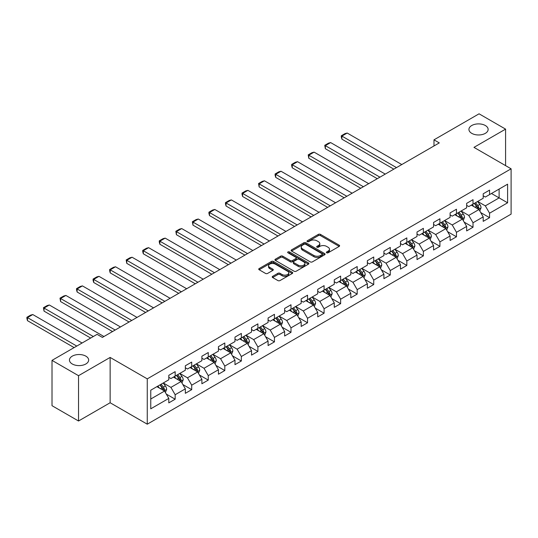 <?xml version="1.0" encoding="UTF-8"?>
<svg xmlns="http://www.w3.org/2000/svg" width="538" height="538" viewBox="0 0 538 538"><rect width="100%" height="100%" fill="white"/><g stroke="black" fill="none" stroke-linecap="round" stroke-linejoin="round"><path stroke-width="0.81" d="M326.667 252.786A1.029 0.592 0 0 0 328.126 252.786L339.189 246.404A1.473 0.847 0 0 0 339.619 245.799A1.473 0.847 0 0 0 339.189 245.2L320.446 234.38A1.473 0.847 0 0 0 318.361 234.38L307.299 240.768A1.029 0.592 0 0 0 306.996 241.185A1.029 0.592 0 0 0 307.299 241.609A1.029 0.592 0 0 0 308.758 241.609L310.191 240.782A4.714 2.724 0 0 1 316.855 240.782L318.415 241.683A4.714 2.724 0 0 1 319.794 243.606A4.714 2.724 0 0 1 318.415 245.53L316.983 246.357A1.029 0.592 0 0 0 316.68 246.774A1.029 0.592 0 0 0 316.983 247.198A1.029 0.592 0 0 0 318.442 247.198L319.875 246.37A4.714 2.724 0 0 1 326.532 246.37L328.099 247.272A4.714 2.724 0 0 1 329.478 249.195A4.714 2.724 0 0 1 328.099 251.118L326.667 251.945A1.029 0.592 0 0 0 326.364 252.369A1.029 0.592 0 0 0 326.667 252.786L326.667 251.945M85.845 356.149A9.603 5.541 0 0 0 75.381 354.945A9.603 5.541 0 0 0 69.456 360.063A9.603 5.541 0 0 0 72.267 363.984A9.603 5.541 0 0 0 82.731 365.188A9.603 5.541 0 0 0 88.656 360.063A9.603 5.541 0 0 0 85.845 356.149M485.323 125.509A9.603 5.541 0 0 0 474.859 124.312A9.603 5.541 0 0 0 468.934 129.429A9.603 5.541 0 0 0 471.745 133.35A9.603 5.541 0 0 0 482.209 134.554A9.603 5.541 0 0 0 488.134 129.429A9.603 5.541 0 0 0 485.323 125.509M272.652 276.337A1.473 0.847 0 0 0 272.221 276.935A1.473 0.847 0 0 0 272.652 277.541L277.911 280.574A1.473 0.847 0 0 0 279.995 280.574L292.282 273.486A1.473 0.847 0 0 0 292.712 272.88A1.473 0.847 0 0 0 292.282 272.282L273.539 261.461A1.473 0.847 0 0 0 271.455 261.461L259.168 268.556A1.473 0.847 0 0 0 258.738 269.155A1.473 0.847 0 0 0 259.168 269.753L265.523 273.425A1.473 0.847 0 0 0 267.601 273.425L272.86 270.385A1.473 0.847 0 0 0 273.291 269.787A1.473 0.847 0 0 0 272.86 269.182L269.713 267.366A3.941 2.273 0 0 1 268.556 265.759A3.941 2.273 0 0 1 270.991 263.654A3.941 2.273 0 0 1 275.281 264.151L287.622 271.273A3.941 2.273 0 0 1 288.772 272.88A3.941 2.273 0 0 1 286.344 274.985A3.941 2.273 0 0 1 282.053 274.488L279.995 273.304A1.473 0.847 0 0 0 277.911 273.304L272.652 276.337L272.652 277.541L277.911 274.528L277.911 273.304M110.135 357.434L78.528 375.685L52.011 360.373L52.011 405.692L78.528 421.005L110.135 402.754L147.264 424.186L147.264 378.866L110.135 357.434L110.135 402.754M505.585 165.623L505.585 129.127L473.971 147.372L511.1 168.811L147.264 378.866M505.585 129.127L479.062 113.814L433.984 139.84L433.984 145.966M52.011 360.373L97.089 334.347L102.395 337.407L439.29 142.9L433.984 139.84M310.291 261.878A1.473 0.847 0 0 0 312.376 261.878L324.663 254.79A1.473 0.847 0 0 0 325.093 254.185A1.473 0.847 0 0 0 324.663 253.586L305.92 242.766A1.473 0.847 0 0 0 303.836 242.766L291.549 249.861A1.473 0.847 0 0 0 291.119 250.459A1.473 0.847 0 0 0 291.549 251.058L310.291 261.878M288.368 253.008A1.029 0.592 0 0 1 289.417 253.156L289.417 251.932L308.469 262.934A1.473 0.847 0 0 1 308.899 263.533A1.473 0.847 0 0 1 308.469 264.138L296.182 271.226A1.473 0.847 0 0 1 294.104 271.226L275.362 260.405L275.362 259.208A1.473 0.847 0 0 0 274.931 259.807A1.473 0.847 0 0 0 275.362 260.405M275.362 259.208L280.621 256.169A1.473 0.847 0 0 1 282.699 256.169L290.305 260.56A1.473 0.847 0 0 0 292.383 260.56L295.873 258.543A1.473 0.847 0 0 0 296.303 257.944A1.473 0.847 0 0 0 295.873 257.339L287.958 252.773A1.029 0.592 0 0 1 287.655 252.356A1.029 0.592 0 0 1 288.294 251.804A1.029 0.592 0 0 1 289.417 251.932M147.264 424.186L511.1 214.131L511.1 168.811M166.303 394.085L175.159 399.203L175.159 394.731L185.341 388.853L185.341 393.318L191.71 389.647L191.71 385.174L201.891 379.297L201.891 383.769L208.253 380.09L208.253 375.625L218.441 369.74L218.441 374.213L224.803 370.541L224.803 366.069L234.985 360.191L234.985 364.663L241.354 360.985L241.354 356.512L251.535 350.635L251.535 355.107L257.897 351.428L257.897 346.963L268.085 341.079L268.085 345.551L274.447 341.879L274.447 337.407L284.629 331.529L284.629 336.001L290.997 332.323L290.997 327.85L301.179 321.973L301.179 326.445L307.541 322.773L307.541 318.301L317.723 312.423L317.723 316.889L324.091 313.217L324.091 308.745L334.273 302.867L334.273 307.339L340.635 303.661L340.635 299.195L350.823 293.311L350.823 297.783L357.185 294.111L357.185 289.639L367.367 283.761L367.367 288.227L373.735 284.555L373.735 280.083L383.917 274.205L383.917 278.677L390.279 274.999L390.279 270.533L400.467 264.649L400.467 269.121L406.829 265.449L406.829 260.977L417.011 255.099L417.011 259.572L423.379 255.893L423.379 251.421L433.561 245.543L433.561 250.015L439.923 246.343L439.923 241.871L450.104 235.994L450.104 240.459L456.473 236.787L456.473 232.315L466.654 226.437L466.654 230.91L473.016 227.231L473.016 222.766L483.205 216.881L483.205 221.353L489.567 217.682L489.567 213.209L507.596 202.799L507.596 184.178L499.116 189.08L499.116 197.897L507.596 202.799M175.159 399.203L168.797 402.875L168.797 398.402L150.761 408.813L150.761 390.198L168.797 379.788L168.797 375.316L175.159 371.644L175.159 376.109L185.341 370.231L185.341 365.759L191.71 362.087L191.71 366.56L201.891 360.682L201.891 356.21L208.253 352.531L208.253 357.003L218.441 351.126L218.441 346.654L224.803 342.982L224.803 347.454L234.985 341.569L234.985 337.097L241.354 333.425L241.354 337.898L251.535 332.02L251.535 327.548L257.897 323.869L257.897 328.341L268.085 322.464L268.085 317.992L274.447 314.32L274.447 318.792L284.629 312.908L284.629 308.442L290.997 304.764L290.997 309.236L301.179 303.358L301.179 298.886L307.541 295.214L307.541 299.679L317.723 293.802L317.723 289.33L324.091 285.658L324.091 290.13L334.273 284.252L334.273 279.78L340.635 276.102L340.635 280.574L350.823 274.696L350.823 270.224L357.185 266.552L357.185 271.017L367.367 265.14L367.367 260.668L373.735 256.996L373.735 261.468L383.917 255.59L383.917 251.118L390.279 247.44L390.279 251.912L400.467 246.034L400.467 241.562L406.829 237.89L406.829 242.362L417.011 236.478L417.011 232.012L423.379 228.334L423.379 232.806L433.561 226.928L433.561 222.456L439.923 218.784L439.923 223.25L450.104 217.372L450.104 212.9L456.473 209.228L456.473 213.7L466.654 207.823L466.654 203.351L473.016 199.672L473.016 204.144L483.205 198.266L483.205 193.794L489.567 190.122L489.567 194.588L507.596 184.178M173.465 377.091L181.104 381.503L170.916 387.38L163.283 382.969M168.797 377.34L170.916 378.564L175.159 376.109M170.916 387.38L175.159 394.731M181.104 381.503L185.341 388.853M190.008 367.535L197.648 371.946L187.466 377.824L179.826 373.419M185.341 367.784L187.466 369.007L191.71 366.56M187.466 377.824L191.71 385.174M197.648 371.946L201.891 379.297M206.558 357.985L214.198 362.397L204.016 368.274L196.377 363.863M201.891 358.227L204.016 359.451L208.253 357.003M204.016 368.274L208.253 375.625M214.198 362.397L218.441 369.74M223.109 348.429L230.741 352.841L220.56 358.718L212.92 354.307M218.441 348.678L220.56 349.902L224.803 347.454M220.56 358.718L224.803 366.069M230.741 352.841L234.985 360.191M239.652 338.879L247.292 343.284L237.11 349.169L229.47 344.757M234.985 339.122L237.11 340.346L241.354 337.898M237.11 349.169L241.354 356.512M247.292 343.284L251.535 350.635M256.202 329.323L263.842 333.735L253.654 339.613L246.021 335.201M251.535 329.565L253.654 330.796L257.897 328.341M253.654 339.613L257.897 346.963M263.842 333.735L268.085 341.079M272.753 319.767L280.385 324.179L270.204 330.056L262.564 325.651M268.085 320.016L270.204 321.24L274.447 318.792M270.204 330.056L274.447 337.407M280.385 324.179L284.629 331.529M289.296 310.218L296.936 314.622L286.754 320.507L279.114 316.095M284.629 310.46L286.754 311.684L290.997 309.236M286.754 320.507L290.997 327.85M296.936 314.622L301.179 321.973M305.846 300.661L313.479 305.073L303.298 310.951L295.665 306.539M301.179 300.91L303.298 302.134L307.541 299.679M303.298 310.951L307.541 318.301M313.479 305.073L317.723 312.423M322.39 291.105L330.029 295.517L319.848 301.394L312.208 296.989M317.723 291.354L319.848 292.578L324.091 290.13M319.848 301.394L324.091 308.745M330.029 295.517L334.273 302.867M338.94 281.556L346.58 285.967L336.398 291.845L328.758 287.433M334.273 281.798L336.398 283.022L340.635 280.574M336.398 291.845L340.635 299.195M346.58 285.967L350.823 293.311M355.49 271.999L363.123 276.411L352.941 282.289L345.302 277.877M350.823 272.248L352.941 273.472L357.185 271.017M352.941 282.289L357.185 289.639M363.123 276.411L367.367 283.761M372.034 262.45L379.673 266.855L369.492 272.739L361.852 268.327M367.367 262.692L369.492 263.916L373.735 261.468M369.492 272.739L373.735 280.083M379.673 266.855L383.917 274.205M388.584 252.894L396.224 257.305L386.035 263.183L378.402 258.771M383.917 253.136L386.035 254.366L390.279 251.912M386.035 263.183L390.279 270.533M396.224 257.305L400.467 264.649M405.134 243.337L412.767 247.749L402.585 253.627L394.946 249.222M400.467 243.586L402.585 244.81L406.829 242.362M402.585 253.627L406.829 260.977M412.767 247.749L417.011 255.099M421.678 233.788L429.317 238.193L419.136 244.077L411.496 239.666M417.011 234.03L419.136 235.254L423.379 232.806M419.136 244.077L423.379 251.421M429.317 238.193L433.561 245.543M438.228 224.232L445.861 228.643L435.679 234.521L428.046 230.109M433.561 224.481L435.679 225.704L439.923 223.25M435.679 234.521L439.923 241.871M445.861 228.643L450.104 235.994M454.771 214.675L462.411 219.087L452.229 224.965L444.59 220.56M450.104 214.924L452.229 216.148L456.473 213.7M452.229 224.965L456.473 232.315M462.411 219.087L466.654 226.437M471.322 205.126L478.961 209.538L468.773 215.415L461.14 211.004M466.654 205.368L468.773 206.592L473.016 204.144M468.773 215.415L473.016 222.766M478.961 209.538L483.205 216.881M491.476 193.492L499.116 197.897L485.323 205.859L477.683 201.447M483.205 195.819L485.323 197.042L489.567 194.588M485.323 205.859L489.567 213.209M78.528 375.685L78.528 421.005M150.761 399.014L164.554 391.052L156.914 386.647M164.554 391.052L168.797 398.402M480.71 212.564L489.567 217.682M464.16 222.12L473.016 227.231M447.616 231.676L456.473 236.787M431.066 241.226L439.923 246.343M414.522 250.782L423.379 255.893M397.972 260.331L406.829 265.449M381.422 269.888L390.279 274.999M364.878 279.444L373.735 284.555M348.328 288.993L357.185 294.111M331.778 298.55L340.635 303.661M315.234 308.106L324.091 313.217M298.684 317.655L307.541 322.773M282.141 327.212L290.997 332.323M265.59 336.761L274.447 341.879M249.04 346.317L257.897 351.428M232.497 355.874L241.354 360.985M215.946 365.423L224.803 370.541M199.396 374.979L208.253 380.09M182.853 384.535L191.71 389.647M327.077 252.934L328.099 252.342A4.714 2.724 0 0 0 329.478 250.419L329.478 249.195M319.794 243.606L319.794 244.83A4.714 2.724 0 0 1 318.415 246.754L317.393 247.346M339.189 245.2L339.189 246.404L320.446 235.604A1.473 0.847 0 0 0 318.361 235.604L307.709 241.75M324.643 254.797L305.92 243.99A1.473 0.847 0 0 0 303.836 243.99L291.569 251.071M322.06 254.609A1.029 0.592 0 0 0 322.363 254.185A1.029 0.592 0 0 0 322.06 253.768L305.604 244.265A1.029 0.592 0 0 0 304.152 244.265L302.638 245.14A4.714 2.724 0 0 0 301.26 247.063A4.714 2.724 0 0 0 302.638 248.986L313.883 255.476A4.714 2.724 0 0 0 320.547 255.476L322.06 254.609L322.06 255.832A1.029 0.592 0 0 0 322.363 255.409L322.363 254.185M301.26 247.063L301.26 248.287A4.714 2.724 0 0 0 302.638 250.21L302.638 248.986M322.06 255.832L320.547 256.7A4.714 2.724 0 0 1 313.883 256.7L302.638 250.21M275.382 260.419L280.621 257.393L280.621 256.169M296.303 257.944L296.303 259.168A1.473 0.847 0 0 1 295.873 259.767L292.383 261.784A1.473 0.847 0 0 1 290.305 261.784L282.699 257.393A1.473 0.847 0 0 0 280.621 257.393M289.417 253.156L308.449 264.145M298.186 265.113A3.941 2.273 0 0 0 302.484 265.604A3.941 2.273 0 0 0 304.911 263.506A3.941 2.273 0 0 0 303.762 261.898L299.41 259.383A1.473 0.847 0 0 0 297.332 259.383L293.842 261.401A1.473 0.847 0 0 0 293.412 261.999A1.473 0.847 0 0 0 293.842 262.605L298.186 265.113L298.186 266.337A3.941 2.273 0 0 0 302.484 266.828A3.941 2.273 0 0 0 304.911 264.73L304.911 263.506M293.412 261.999L293.412 263.223A1.473 0.847 0 0 0 293.842 263.828L293.842 262.605M298.186 266.337L293.842 263.828M288.772 272.88L288.772 274.104A3.941 2.273 0 0 1 286.344 276.209A3.941 2.273 0 0 1 282.053 275.712L279.995 274.528A1.473 0.847 0 0 0 277.911 274.528M268.556 265.759L268.556 266.983A3.941 2.273 0 0 0 269.713 268.59L269.713 267.366M272.84 270.399L269.713 268.59M292.262 273.492L273.539 262.685A1.473 0.847 0 0 0 271.455 262.685L259.188 269.767M479.795 210.983L481.059 207.809A3.974 2.293 -120 0 0 479.788 204.42L477.603 201.501M396.486 167.614L341.892 136.094L347.192 133.034L401.792 164.554M473.783 206.545L472.297 204.561M341.892 139.154L341.307 136.982L341.307 135.758L341.892 136.094L341.892 139.154L393.836 169.147M478.343 209.181L478.914 207.977A3.974 2.293 -120 0 0 477.778 205.583L475.585 202.665M474.59 203.236L477.018 206.478A2.024 1.17 60 0 1 477.388 207.096L478.914 207.977M474.314 203.398L476.5 206.323A3.974 2.293 60 0 1 477.643 208.71M341.307 135.758L345.019 133.612L347.192 133.034M463.252 220.54L464.509 217.359A3.974 2.293 -120 0 0 463.245 213.976L461.053 211.051M379.936 177.17L325.342 145.65L330.648 142.583L385.242 174.104M457.239 216.101L455.747 214.117M325.342 148.71L324.757 145.307L325.342 145.65L325.342 148.71L377.286 178.697M461.799 218.731L462.364 217.534A3.974 2.293 -120 0 0 461.227 215.139L459.035 212.214M458.04 212.792L460.474 216.034A2.024 1.17 60 0 1 460.837 216.646L462.364 217.534M457.764 212.954L459.956 215.873A3.974 2.293 60 0 1 461.093 218.267M324.757 145.307L328.469 143.169L330.648 142.583M446.701 230.096L447.966 226.915A3.974 2.293 -120 0 0 446.695 223.532L444.509 220.607M363.392 186.72L308.792 155.2L314.098 152.14L368.691 183.66M440.689 225.657L439.203 223.667M308.792 158.266L308.213 154.863L308.792 155.2L308.792 158.266L360.736 188.253M445.249 228.287L445.82 227.083A3.974 2.293 -120 0 0 444.677 224.696L442.492 221.77M441.496 222.349L443.924 225.59A2.024 1.17 60 0 1 444.294 226.202L445.82 227.083M441.221 222.503L443.406 225.429A3.974 2.293 60 0 1 444.543 227.816M308.213 154.863L311.926 152.718L314.098 152.14M430.151 239.645L431.415 236.471A3.974 2.293 -120 0 0 430.144 233.082L427.959 230.163M346.842 196.276L292.248 164.756L297.548 161.689L352.148 193.216M424.139 235.207L422.653 233.223M292.248 167.816L291.663 165.643L291.663 164.42L292.248 164.756L292.248 167.816L344.192 197.809M428.699 237.843L429.27 236.639A3.974 2.293 -120 0 0 428.134 234.245L425.941 231.327M424.946 231.898L427.374 235.14A2.024 1.17 60 0 1 427.744 235.758L429.27 236.639M424.67 232.06L426.856 234.985A3.974 2.293 60 0 1 427.999 237.372M291.663 164.42L295.375 162.274L297.548 161.689M413.608 249.202L414.865 246.021A3.974 2.293 -120 0 0 413.601 242.638L411.409 239.713M330.292 205.832L275.698 174.305L281.004 171.245L335.598 202.765M407.596 244.763L406.109 242.779M275.698 177.372L275.113 175.193L275.113 173.969L275.698 174.305L275.698 177.372L327.642 207.359M412.155 247.393L412.72 246.189A3.974 2.293 -120 0 0 411.583 243.801L409.398 240.876M408.396 241.454L410.83 244.696A2.024 1.17 60 0 1 411.193 245.308L412.72 246.189M408.12 241.616L410.312 244.534A3.974 2.293 60 0 1 411.449 246.929M275.113 173.969L278.825 171.83L281.004 171.245M397.057 258.751L398.322 255.577A3.974 2.293 -120 0 0 397.051 252.188L394.865 249.269M313.748 215.382L259.148 183.861L264.454 180.802L319.054 212.322M391.045 254.313L389.559 252.329M259.148 186.921L258.57 183.525L259.148 183.861L259.148 186.921L311.099 216.915M395.605 256.949L396.176 255.745A3.974 2.293 -120 0 0 395.04 253.351L392.848 250.432M391.852 251.004L394.28 254.252A2.024 1.17 60 0 1 394.65 254.864L396.176 255.745M391.577 251.165L393.762 254.091A3.974 2.293 60 0 1 394.899 256.478M258.57 183.525L262.282 181.38L264.454 180.802M380.514 268.307L381.772 265.126A3.974 2.293 -120 0 0 380.507 261.744L378.315 258.818M297.198 224.938L242.604 193.418L247.904 190.351L302.504 221.871M374.502 263.869L373.009 261.885M242.604 196.478L242.019 194.305L242.019 193.081L242.604 193.418L242.604 196.478L294.548 226.464M379.055 266.498L379.626 265.301A3.974 2.293 -120 0 0 378.49 262.907L376.297 259.988M375.302 260.56L377.73 263.802A2.024 1.17 60 0 1 378.1 264.42L379.626 265.301M375.026 260.722L377.219 263.64A3.974 2.293 60 0 1 378.355 266.034M242.019 193.081L245.731 190.936L247.904 190.351M363.964 277.864L365.228 274.683A3.974 2.293 -120 0 0 363.957 271.3L361.765 268.375M280.654 234.487L226.054 202.967L231.36 199.907L285.954 231.427M357.952 273.425L356.465 271.434M226.054 206.034L225.469 203.855L225.469 202.631L226.054 202.967L226.054 206.034L277.998 236.021M362.511 276.055L363.076 274.851A3.974 2.293 -120 0 0 361.94 272.463L359.754 269.538M358.759 270.116L361.186 273.358A2.024 1.17 60 0 1 361.556 273.97L363.076 274.851M358.476 270.271L360.668 273.196A3.974 2.293 60 0 1 361.805 275.591M225.469 202.631L229.188 200.486L231.36 199.907M347.413 287.413L348.678 284.239A3.974 2.293 -120 0 0 347.407 280.849L345.221 277.931M264.104 244.044L209.511 212.523L214.81 209.464L269.41 240.984M341.401 282.975L339.915 280.991M209.511 215.583L208.926 213.411L208.926 212.187L209.511 212.523L209.511 215.583L261.455 245.577M345.961 285.611L346.533 284.407A3.974 2.293 -120 0 0 345.396 282.013L343.204 279.094M342.208 279.666L344.636 282.907A2.024 1.17 60 0 1 345.006 283.526L346.533 284.407M341.933 279.827L344.118 282.753A3.974 2.293 60 0 1 345.261 285.14M208.926 212.187L212.638 210.042L214.81 209.464M330.87 296.969L332.128 293.788A3.974 2.293 -120 0 0 330.863 290.406L328.671 287.48M247.554 253.6L192.96 222.08L198.266 219.013L252.86 250.533M324.858 292.531L323.372 290.547M192.96 225.14L192.375 221.737L192.96 222.08L192.96 225.14L244.904 255.126M329.417 295.16L329.982 293.963A3.974 2.293 -120 0 0 328.846 291.569L326.653 288.644M325.658 289.222L328.093 292.464A2.024 1.17 60 0 1 328.456 293.075L329.982 293.963M325.382 289.383L327.575 292.302A3.974 2.293 60 0 1 328.711 294.696M192.375 221.737L196.088 219.598L198.266 219.013M314.32 306.526L315.584 303.345A3.974 2.293 -120 0 0 314.313 299.962L312.127 297.037M231.01 263.149L176.41 231.629L181.716 228.569L236.31 260.089M308.308 302.087L306.821 300.096M176.41 234.696L175.832 231.293L176.41 231.629L176.41 234.696L228.354 264.683M312.867 304.716L313.439 303.513A3.974 2.293 -120 0 0 312.296 301.125L310.11 298.2M309.115 298.778L311.542 302.02A2.024 1.17 60 0 1 311.912 302.632L313.439 303.513M308.839 298.933L311.025 301.858A3.974 2.293 60 0 1 312.161 304.246M175.832 231.293L179.544 229.148L181.716 228.569M297.77 316.075L299.034 312.901A3.974 2.293 -120 0 0 297.763 309.511L295.577 306.593M214.46 272.705L159.867 241.185L165.166 238.119L219.766 269.646M291.757 311.636L290.271 309.653M159.867 244.245L159.282 242.073L159.282 240.849L159.867 241.185L159.867 244.245L211.811 274.239M296.317 314.273L296.889 313.069A3.974 2.293 -120 0 0 295.752 310.675L293.56 307.756M292.564 308.328L294.992 311.569A2.024 1.17 60 0 1 295.362 312.188L296.889 313.069M292.289 308.489L294.481 311.415A3.974 2.293 60 0 1 295.618 313.802M159.282 240.849L162.994 238.704L165.166 238.119M281.226 325.631L282.484 322.45A3.974 2.293 -120 0 0 281.219 319.068L279.027 316.142M197.917 282.262L143.316 250.735L148.623 247.675L203.216 279.195M275.214 321.193L273.728 319.209M143.316 253.801L142.731 251.623L142.731 250.399L143.316 250.735L143.316 253.801L195.26 283.788M279.773 323.822L280.338 322.618A3.974 2.293 -120 0 0 279.202 320.231L277.016 317.306M276.021 317.884L278.449 321.125A2.024 1.17 60 0 1 278.812 321.737L280.338 322.618M275.738 318.045L277.931 320.964A3.974 2.293 60 0 1 279.067 323.358M142.731 250.399L146.444 248.26L148.623 247.675M264.676 335.187L265.94 332.007A3.974 2.293 -120 0 0 264.669 328.617L262.483 325.698M181.367 291.811L126.766 260.291L132.072 257.231L186.673 288.751M258.664 330.742L257.177 328.758M126.766 263.351L126.188 259.955L126.766 260.291L126.766 263.351L178.717 293.344M263.223 333.378L263.795 332.175A3.974 2.293 -120 0 0 262.658 329.781L260.466 326.862M259.471 327.434L261.898 330.682A2.024 1.17 60 0 1 262.268 331.294L263.795 332.175M259.195 327.595L261.381 330.52A3.974 2.293 60 0 1 262.517 332.908M126.188 259.955L129.9 257.81L132.072 257.231M248.132 344.737L249.39 341.556A3.974 2.293 -120 0 0 248.126 338.173L245.933 335.255M164.816 301.367L110.223 269.847L115.529 266.781L170.122 298.301M242.12 340.298L240.627 338.315M110.223 272.907L109.638 270.735L109.638 269.511L110.223 269.847L110.223 272.907L162.167 302.894M246.68 342.928L247.245 341.731A3.974 2.293 -120 0 0 246.108 339.337L243.916 336.418M242.92 336.99L245.348 340.231A2.024 1.17 60 0 1 245.718 340.85L247.245 341.731M242.645 337.151L244.837 340.07A3.974 2.293 60 0 1 245.974 342.464M109.638 269.511L113.35 267.366L115.529 266.781M231.582 354.293L232.846 351.112A3.974 2.293 -120 0 0 231.575 347.73L229.383 344.804M148.273 310.917L93.673 279.397L98.979 276.337L153.572 307.857M225.57 349.855L224.084 347.864M93.673 282.463L93.087 280.285L93.087 279.061L93.673 279.397L93.673 282.463L145.616 312.45M230.129 352.484L230.701 351.28A3.974 2.293 -120 0 0 229.558 348.893L227.372 345.968M226.377 346.546L228.805 349.787A2.024 1.17 60 0 1 229.175 350.399L230.701 351.28M226.094 346.701L228.287 349.626A3.974 2.293 60 0 1 229.423 352.02M93.087 279.061L96.806 276.922L98.979 276.337M215.032 363.843L216.296 360.668A3.974 2.293 -120 0 0 215.025 357.279L212.84 354.36M131.723 320.473L77.129 288.953L82.428 285.893L137.029 317.413M209.02 359.404L207.534 357.42M77.129 292.013L76.544 289.841L76.544 288.617L77.129 288.953L77.129 292.013L129.073 322.006M213.579 362.04L214.151 360.837A3.974 2.293 -120 0 0 213.014 358.442L210.822 355.524M209.827 356.095L212.254 359.337A2.024 1.17 60 0 1 212.624 359.956L214.151 360.837M209.551 356.257L211.737 359.182A3.974 2.293 60 0 1 212.88 361.57M76.544 288.617L80.256 286.472L82.428 285.893M198.488 373.399L199.746 370.218A3.974 2.293 -120 0 0 198.482 366.835L196.289 363.91M115.172 330.029L60.579 298.509L65.885 295.443L120.478 326.963M192.476 368.96L190.99 366.977M60.579 301.569L59.994 298.166L60.579 298.509L60.579 301.569L112.523 331.556M197.036 371.59L197.601 370.393A3.974 2.293 -120 0 0 196.464 367.999L194.279 365.073M193.276 365.652L195.711 368.893A2.024 1.17 60 0 1 196.074 369.512L197.601 370.393M193.001 365.813L195.193 368.732A3.974 2.293 60 0 1 196.33 371.126M59.994 298.166L63.706 296.028L65.885 295.443M181.938 382.955L183.202 379.774A3.974 2.293 -120 0 0 181.931 376.392L179.746 373.466M93.323 336.519L44.029 308.059L49.335 304.999L103.928 336.519M175.926 378.517L174.44 376.526M44.029 311.125L43.45 307.723L44.029 308.059L44.029 311.125L90.673 338.052M180.486 381.146L181.057 379.942A3.974 2.293 -120 0 0 179.914 377.555L177.728 374.63M176.733 375.208L179.161 378.449A2.024 1.17 60 0 1 179.531 379.061L181.057 379.942M176.457 375.363L178.643 378.288A3.974 2.293 60 0 1 179.779 380.675M43.45 307.723L47.162 305.577L49.335 304.999M165.395 392.505L166.652 389.33A3.974 2.293 -120 0 0 165.388 385.941L163.196 383.022M76.779 346.075L27.485 317.615L32.784 314.548L82.079 343.009M159.376 388.066L157.89 386.082M27.485 320.675L26.9 318.503L26.9 317.279L27.485 317.615L27.485 320.675L74.123 347.602M163.935 390.702L164.507 389.499A3.974 2.293 -120 0 0 163.37 387.104L161.178 384.186M160.183 384.757L162.611 387.999A2.024 1.17 60 0 1 162.98 388.618L164.507 389.499M159.907 384.919L162.099 387.844A3.974 2.293 60 0 1 163.236 390.232M26.9 317.279L30.612 315.134L32.784 314.548M328.099 252.342L328.099 251.118M316.983 247.198L316.983 246.357M318.415 246.754L318.415 245.53M307.299 241.609L307.299 240.768M318.361 235.604L318.361 234.38M320.446 235.604L320.446 234.38M291.549 251.058L291.549 249.861M303.836 243.99L303.836 242.766M305.92 243.99L305.92 242.766M324.663 254.79L324.663 253.586M313.883 256.7L313.883 255.476M320.547 256.7L320.547 255.476M282.699 257.393L282.699 256.169M290.305 261.784L290.305 260.56M292.383 261.784L292.383 260.56M295.873 259.767L295.873 258.543M308.469 264.138L308.469 262.934M279.995 274.528L279.995 273.304M282.053 275.712L282.053 274.488M272.86 270.385L272.86 269.182M259.168 269.753L259.168 268.556M271.455 262.685L271.455 261.461M273.539 262.685L273.539 261.461M292.282 273.486L292.282 272.282M478.564 209.309L481.033 207.883M477.778 205.583L479.788 204.42M474.946 207.217L476.5 206.323M462.021 218.858L464.482 217.439M461.227 215.139L463.245 213.976M458.403 216.774L459.956 215.873M445.471 228.415L447.939 226.989M444.677 224.696L446.695 223.532M441.853 226.323L443.406 225.429M428.92 237.971L431.389 236.545M428.134 234.245L430.144 233.082M425.302 235.879L426.856 234.985M412.377 247.52L414.845 246.101M411.583 243.801L413.601 242.638M408.759 245.436L410.312 244.534M395.827 257.077L398.295 255.651M395.04 253.351L397.051 252.188M392.209 254.985L393.762 254.091M379.283 266.633L381.745 265.207M378.49 262.907L380.507 261.744M375.659 264.541L377.219 263.64M362.733 276.182L365.201 274.757M361.94 272.463L363.957 271.3M359.115 274.091L360.668 273.196M346.183 285.739L348.651 284.313M345.396 282.013L347.407 280.849M342.565 283.647L344.118 282.753M329.639 295.288L332.101 293.869M328.846 291.569L330.863 290.406M326.021 293.203L327.575 292.302M313.089 304.844L315.557 303.419M312.296 301.125L314.313 299.962M309.471 302.753L311.025 301.858M296.546 314.4L299.007 312.975M295.752 310.675L297.763 309.511M292.921 312.309L294.481 311.415M279.995 323.95L282.463 322.531M279.202 320.231L281.219 319.068M276.377 321.865L277.931 320.964M263.445 333.506L265.913 332.081M262.658 329.781L264.669 328.617M259.827 331.415L261.381 330.52M246.902 343.062L249.363 341.637M246.108 339.337L248.126 338.173M243.277 340.971L244.837 340.07M230.351 352.612L232.819 351.193M229.558 348.893L231.575 347.73M226.733 350.527L228.287 349.626M213.801 362.168L216.269 360.742M213.014 358.442L215.025 357.279M210.183 360.077L211.737 359.182M197.258 371.718L199.726 370.299M196.464 367.999L198.482 366.835M193.64 369.633L195.193 368.732M180.707 381.274L183.176 379.848M179.914 377.555L181.931 376.392M177.089 379.182L178.643 378.288M164.164 390.83L166.625 389.404M163.37 387.104L165.388 385.941M160.539 388.739L162.099 387.844"/></g></svg>
